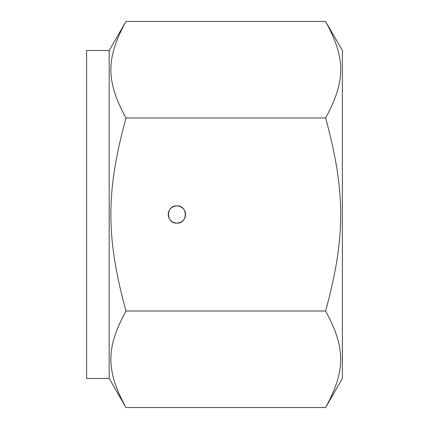 <?xml version="1.0" encoding="UTF-8"?>
<svg xmlns="http://www.w3.org/2000/svg" width="429" height="429" viewBox="0 0 429 429"><rect width="100%" height="100%" fill="white"/><g stroke="black" fill="none" stroke-linecap="round" stroke-linejoin="round"><path stroke-width="0.64" d="M176.887 205.85C188.047 205.319 188.047 223.681 176.887 223.15C165.728 223.681 165.728 205.319 176.887 205.85A8.65 8.65 0 0 1 184.379 218.828A8.65 8.65 0 0 1 169.396 218.828A8.65 8.65 0 0 1 176.887 205.85C171.638 206.365 168.753 209.25 168.238 214.5C168.753 219.75 171.638 222.635 176.887 223.15C182.143 222.635 185.022 219.75 185.537 214.5C185.022 209.25 182.143 206.365 176.887 205.85M125.965 407.55C105.845 370.64 105.845 347.935 125.965 311.025C105.845 237.205 105.845 191.795 125.965 117.975C105.845 81.065 105.845 58.36 125.965 21.45L109.186 50.509L86.62 50.509L86.62 378.491L109.186 378.491L125.965 407.55L325.606 407.55C345.726 370.64 345.726 347.935 325.606 311.025C345.726 237.205 345.726 191.795 325.606 117.975C345.726 81.065 345.726 58.36 325.606 21.45L342.38 50.509L342.38 378.491L325.606 407.55M109.186 50.509L109.186 378.491M125.965 21.45L325.606 21.45M125.965 117.975L325.606 117.975M125.965 311.025L325.606 311.025"/></g></svg>

